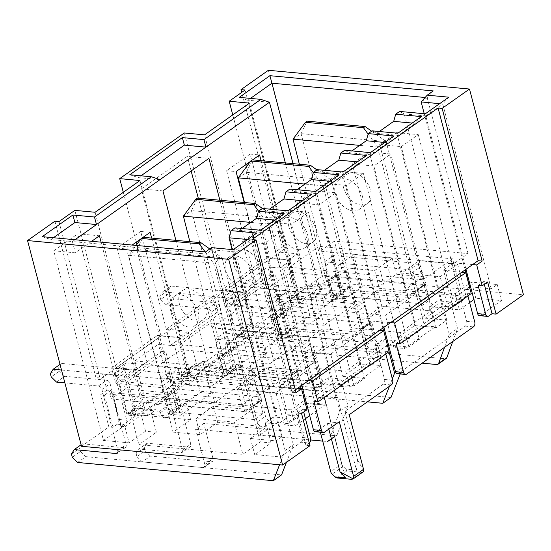 <?xml version="1.0" encoding="UTF-8"?>
<svg xmlns="http://www.w3.org/2000/svg" width="551" height="551" viewBox="0 0 551 551"><rect width="100%" height="100%" fill="white"/><g stroke="black" fill="none" stroke-linecap="round" stroke-linejoin="round"><path stroke-width="0.41" stroke-dasharray="2.75 2.07" d="M91.666 241.29L75.363 252.819L72.415 241.565L206.046 254.032L212.066 249.775L233.658 251.786L250.629 239.788L247.537 239.499M245.663 405.102L112.032 392.643L109.842 394.192L243.473 406.652L245.663 405.102L205.544 251.91M336.22 266.966L374.687 270.555L392.202 258.171L353.735 254.583L336.22 266.966L340.435 283.042L329.636 282.029L346.056 270.424L342.006 270.045L317.92 287.071L305.777 285.941L297.017 292.133L287.567 291.252L276.347 299.186L297.946 301.197L274.412 317.837L252.813 315.826L241.593 323.761L251.042 324.642L242.282 330.834L254.431 331.964L208.457 364.473L196.308 363.343L187.547 369.535L178.104 368.653L166.884 376.588L188.476 378.599L164.942 395.239L143.343 393.228L132.123 401.162L141.573 402.044L132.819 408.236L144.961 409.365L120.883 426.391L112.032 392.643M120.883 426.391L124.932 426.77L129.148 442.846L145.567 431.233L156.367 432.239L138.852 444.623L242.784 454.313L260.299 441.93L271.099 442.942L254.679 454.547L280.328 456.937L301.121 442.233L309.221 442.99L305.936 445.311L309.986 445.69M75.363 252.819L53.764 250.801L103.498 440.449L129.148 442.846M305.344 403.236L287.98 415.192L279.13 381.444L268.647 388.848L232.123 249.569M242.103 228.534L239.506 230.366L234.96 227.866M269.549 209.125L266.953 210.964L262.407 208.464L276.141 218.217L191.431 210.613L224.519 336.778L226.034 352.599L226.709 352.661L230.924 368.729A5.365 3.547 54.7 0 1 229.967 372.738A5.365 3.547 54.7 0 1 222.824 367.978L222.404 366.387L208.905 365.127L210.379 370.733L126.014 362.868L117.804 368.674L202.169 376.54L210.379 370.733M296.996 189.723L294.399 191.555L289.854 189.055M324.436 170.314L321.846 172.153L317.293 169.653M351.882 150.912L349.293 152.744L344.74 150.244M379.329 131.503L376.732 133.342L372.187 130.842M469.473 286.864L452.647 298.759L404.179 113.933L399.633 111.433M453.817 263.64L320.186 251.18L334.423 241.118L468.054 253.577L453.817 263.64L452.557 258.818L433.32 272.414L396.651 132.591L418.25 134.609L401.28 146.6L379.687 144.589L396.651 132.591M452.647 298.759L463.446 299.765L452.97 307.176L442.171 306.17L425.207 318.168L379.687 144.589M261.091 160.665L290.356 272.27L424.263 284.536L407.141 296.645L369.204 152L390.804 154.011L373.84 166.009L352.241 163.998L369.204 152M425.207 318.168L446.799 320.179L436.323 327.59L414.724 325.572L397.76 337.57L352.241 163.998M414.724 325.572L407.141 296.645L400.184 301.562L398.917 296.741L378.434 311.225L341.765 171.402L363.357 173.42L346.393 185.411L324.794 183.4L341.765 171.402M387.394 344.988L370.313 356.979L324.794 183.4M370.313 356.979L381.113 357.985L370.637 365.389L359.837 364.383L352.247 335.456L345.449 340.263L211.818 327.804L235.897 310.778L369.528 323.237L352.247 335.456L314.318 190.811L335.917 192.822L318.946 204.82L297.347 202.809L314.318 190.811M359.837 364.383L342.867 376.381L297.347 202.809M345.449 340.263L344.182 335.442L323.54 350.037L286.871 210.213L308.47 212.231L291.5 224.223L269.907 222.211L286.871 210.213M342.867 376.381L364.466 378.392L353.99 385.803L332.391 383.792L315.427 395.79L269.907 222.211M151.628 238.08L180.893 349.671L314.793 361.938L297.361 374.267L259.425 229.622L281.024 231.634L264.06 243.632L242.461 241.613L259.425 229.622M300.509 386.279L297.361 374.267L290.714 378.964L289.447 374.143L279.13 381.444L242.461 241.613M465.182 269.845L424.242 113.726M421.15 101.935L427.17 97.679L425.138 97.493M468.054 253.577L427.17 97.679L433.238 90.915M306.604 371.085L268.137 367.503L237.481 389.171L275.955 392.76L306.604 371.085L310.819 387.16L321.619 388.166L290.969 409.841L241.696 405.247L272.352 383.572L310.819 387.16L315.034 403.229L325.834 404.241L309.717 415.633M361.339 332.391L322.865 328.802L292.216 350.47L330.69 354.059L361.339 332.391L365.554 348.459L376.354 349.465L345.697 371.14L296.431 366.546L327.08 344.871L365.554 348.459L369.769 364.535L380.569 365.54L349.913 387.208L339.12 386.203L369.769 364.535M245.353 381.058L214.704 402.726L165.431 398.132L196.087 376.464L245.353 381.058L241.138 364.982L202.672 361.394L211.095 393.538L180.446 415.213L169.646 414.207L200.302 392.532L211.095 393.538M300.088 342.357L269.439 364.025L220.166 359.431L250.822 337.763L300.088 342.357L295.873 326.282L257.4 322.693L265.83 354.837L235.181 376.512L224.381 375.507L255.03 353.832L265.83 354.837M400.432 332.439L351.166 327.845L381.815 306.17L431.089 310.764L400.432 332.439L404.648 348.507L393.848 347.502L424.504 325.834L435.297 326.839L404.648 348.507M274.901 320.73L305.55 299.062L354.823 303.656L324.167 325.324L274.901 320.73L279.116 336.806L309.765 315.131L320.565 316.136L289.916 337.811L279.116 336.806M333.465 295.529L418.498 303.463L427.259 297.271L342.219 289.337L333.465 295.529L324.615 261.78L333.369 255.588L418.409 263.516L409.648 269.708L324.615 261.78M278.73 334.23L363.77 342.157L372.524 335.965L287.484 328.038L278.73 334.23L269.88 300.481L278.634 294.289L363.674 302.217L354.913 308.408L269.88 300.481M223.995 372.931L309.035 380.858L317.789 374.666L232.749 366.739L223.995 372.931L215.145 339.182L223.899 332.99L308.939 340.917L300.185 347.109L215.145 339.182M169.26 411.631L254.3 419.559L263.054 413.367L178.021 405.44L169.26 411.631L160.41 377.883L169.171 371.691L254.204 379.618L245.45 385.81L160.41 377.883M344.65 299.11L340.435 283.042L378.902 286.63L396.417 274.24L423.416 276.76L405.901 289.144L455.167 293.738L459.382 309.814L448.583 308.801L466.098 296.417L362.165 286.727L344.65 299.11L333.851 298.105L350.271 286.492L324.622 284.102L302.733 299.586A3.575 2.335 95.3 0 1 301.555 299.93A3.575 2.335 95.3 0 1 299.696 297.919L287.897 252.916L297.347 253.797L288.586 259.989L271.044 258.35L286.368 247.516L282.319 247.137L241.731 92.368M470.595 286.857L491.216 288.779L497.236 284.523L471.587 282.126L455.167 293.738M397.76 337.57L419.359 339.581L373.84 166.009M388.545 345.098L408.876 346.992L419.359 339.581M315.427 395.79L323.912 396.265L341.689 464.045L330.745 471.78M320.365 432.218L312.968 404.007L323.52 396.541L337.019 397.801L291.5 224.223M281.024 231.634L326.543 405.212L306.494 403.339M287.98 415.192L298.78 416.198L288.297 423.609L277.504 422.603L260.533 434.594L282.133 436.612L233.163 249.665M251.869 409.786L213.402 406.204L195.887 418.588L234.354 422.169L251.869 409.786L256.084 425.861L266.884 426.867L250.464 438.479L276.113 440.869L282.133 436.612M260.299 441.93L256.084 425.861L217.617 422.273L200.103 434.656L173.104 432.142L190.618 419.759L141.352 415.165L145.567 431.233M124.932 426.77L141.352 415.165M75.005 239.733L72.415 241.565L50.816 239.554L53.406 237.722M260.533 434.594L252.95 405.667L258.97 401.41L257.703 396.589L124.071 384.13L136.111 375.617L101.115 242.171M144.961 409.365L136.111 375.617L155.816 361.683L157.359 366.312L126.585 248.99L132.137 245.064M140.925 238.852L143.129 237.288M181.162 349.479L179.901 344.657L199.607 330.724L175.907 240.346M235.897 310.778L234.636 305.957L245.581 298.215L219.883 200.213M254.431 331.964L245.581 298.215L265.286 284.282L266.822 288.91L244.155 202.479M250.326 161.498L252.62 159.873M290.632 272.077L289.371 267.256L309.07 253.322L285.363 162.924M245.815 292.202L225.573 290.315L270.451 258.577L290.701 260.465L280.025 268.013L250.14 154.066L226.606 170.707L256.49 284.653L245.815 292.202L204.552 134.857M290.701 260.465L249.438 103.127M280.025 268.013L267.876 266.884L276.347 299.186M252.813 315.826L244.341 283.524L256.49 284.653M244.341 283.524L267.876 266.884M136.352 369.604L116.103 367.717L160.982 335.979L181.231 337.866L170.555 345.415L140.677 231.461L117.143 248.108L147.021 362.055L136.352 369.604L95.089 212.259M181.231 337.866L139.968 180.521M170.555 345.415L158.412 344.279L166.884 376.588M143.343 393.228L134.871 360.919L147.021 362.055M134.871 360.919L158.412 344.279M103.498 440.449L125.394 424.973A3.575 2.335 95.3 0 0 126.737 420.206L114.939 375.21L102.789 374.074L107.004 390.149L111.054 390.528L104.483 395.17L100.434 394.792L108.864 426.935L112.914 427.314L117.294 424.215A3.575 2.335 95.3 0 0 118.637 419.456L111.054 390.528M258.97 401.41L125.339 388.951L111.102 399.014L109.842 394.192M58.964 221.592L100.268 379.095L170.328 329.56L178.428 330.318L190.233 375.321A3.575 2.335 95.3 0 0 192.085 377.332A3.575 2.335 95.3 0 0 193.263 376.98L234.864 347.571A3.575 2.335 95.3 0 0 236.207 342.812L224.409 297.809L212.259 296.672L216.474 312.748L220.524 313.126L174.543 345.635L182.133 374.563A3.575 2.335 95.3 0 0 183.986 376.574A3.575 2.335 95.3 0 0 185.164 376.23L226.764 346.813A3.575 2.335 95.3 0 0 228.107 342.054L220.524 313.126M336.916 477.951L346.841 470.933L361.69 472.317L363.075 471.904M326.543 405.212L345.511 477.903M315.275 431.743A3.575 2.335 -84.7 0 0 316.446 431.399L327.397 423.657L328.83 429.126M298.78 416.198L289.082 379.233L299.882 380.238L300.35 379.908L301.783 385.376M299.882 380.238L264.06 243.632M335.917 192.822L384.57 379.419A3.575 2.335 -84.7 0 1 383.227 384.185L344.912 411.273L357.558 459.493L356.463 470.161L337.412 397.526L337.019 397.801M353.99 385.803L308.47 212.231M364.466 378.392L318.946 204.82M339.285 421.735L327.397 423.657M344.912 411.273L349.217 414.71M301.121 442.233A3.575 2.335 -84.7 0 0 302.471 437.473L250.629 239.788L256.697 233.025M276.113 440.869L280.328 456.937M463.446 299.765L453.755 262.799L464.555 263.812L425.778 115.951L442.742 103.953L439.65 103.664M491.216 288.779L442.742 103.953L448.81 97.183M497.236 284.523L501.451 300.591L475.802 298.201L473.922 299.53M479.473 315.647A3.575 2.335 -84.7 0 0 480.651 315.296L501.451 300.591M472.655 264.563L464.555 263.812L465.988 269.274M111.102 399.014L244.74 411.473L252.95 405.667L211.563 247.647M381.113 357.985L371.422 321.019L382.215 322.025L346.393 185.411M408.876 346.992L363.357 173.42M436.323 327.59L390.804 154.011M446.799 320.179L401.28 146.6M397.374 373.695A3.575 2.335 -84.7 0 0 398.552 373.351L465.326 326.137A3.575 2.335 -84.7 0 0 466.669 321.371L453.604 271.547L454.072 271.216L418.25 134.609M382.215 322.025L383.889 327.328M404.179 113.933L425.778 115.951L425.276 113.823M442.171 306.17L433.32 272.414L423.003 279.715L289.371 267.256M452.97 307.176L443.279 270.21L454.072 271.216M387.284 344.981L383.544 330.724M382.849 328.065L378.434 311.225L368.268 318.416L234.636 305.957M370.637 365.389L360.939 328.424L371.739 329.436M332.391 383.792L323.54 350.037L313.533 357.117L179.901 344.657M304.944 403.194L301.156 388.744M277.504 422.603L268.647 388.848L257.703 396.589M289.082 379.233L278.606 386.644L288.297 423.609M278.606 386.644L297.506 388.407M202.672 361.394L172.015 383.069L210.489 386.657L241.138 364.982M172.015 383.069L180.446 415.213M210.489 386.657L214.704 402.726M400.184 301.562L266.553 289.103M274.412 317.837L266.822 288.91L290.356 272.27L297.946 301.197M290.714 378.964L157.083 366.505M164.942 395.239L157.359 366.312L180.893 349.671L188.476 378.599M244.74 411.473L243.473 406.652M293.036 163.64L324.622 284.102M346.056 270.424L350.271 286.492M342.006 270.045L334.423 241.118M125.339 388.951L124.071 384.13M289.447 374.143L155.816 361.683M344.182 335.442L210.551 322.982L211.818 327.804M314.793 361.938L313.533 357.117M398.917 296.741L265.286 284.282M369.528 323.237L368.268 318.416M452.557 258.818L318.926 246.359L320.186 251.18M424.263 284.536L423.003 279.715M295.364 389.915L292.03 392.278L296.08 392.649M292.03 392.278L251.993 239.595M286.368 247.516L245.064 90.013M478.13 285.459L483.606 281.589L487.656 281.967M483.606 281.589L484.322 284.323M268.378 70.287L322.328 276.003L523.45 294.757M299.007 295.729L290.584 263.592L284.013 268.234L291.596 297.161A3.575 2.335 95.3 0 0 293.456 299.172A3.575 2.335 95.3 0 0 294.633 298.828L299.007 295.729L294.964 295.357L286.534 263.213L279.963 267.855L275.748 251.779L282.319 247.137M290.584 263.592L286.534 263.213M160.982 335.979L136.937 244.279M136.359 242.082L123.307 192.306M225.573 290.315L184.31 132.97M270.451 258.577L246.393 166.843M245.829 164.68L232.777 114.904M216.474 312.748L170.493 345.257L166.278 329.181L170.328 329.56L271.044 258.35L266.994 257.978L271.209 274.047L225.228 306.556L221.013 290.48L266.994 257.978M116.103 367.717L74.84 210.372M54.914 221.213L96.218 378.723L102.789 374.074M100.268 379.095L96.218 378.723M104.483 395.17L112.914 427.314M305.936 445.311L297.506 413.167L301.555 413.546M208.457 364.473L199.607 330.724L210.551 322.982M317.92 287.071L309.07 253.322L318.926 246.359M281.485 305.667L319.952 309.256L350.608 287.581L312.135 283.999L281.485 305.667L289.916 337.811M320.565 316.136L312.135 283.999M346.951 311.77L385.425 315.358L416.074 293.69L377.6 290.101L346.951 311.77L351.166 327.845M393.848 347.502L385.425 315.358M416.074 293.69L424.504 325.834M257.4 322.693L226.75 344.368L235.181 376.512M226.75 344.368L265.224 347.957L295.873 326.282M168.888 416.067L130.422 412.479L147.937 400.095L186.403 403.683L168.888 416.067L173.104 432.142M234.354 422.169L242.784 454.313M297.506 413.167L302.981 409.297L303.697 412.031M302.981 409.297L307.031 409.675M300.35 379.908L308.45 380.665M313.932 401.555L385.08 351.249L385.803 353.983M385.08 351.249L389.13 351.628M371.422 321.019L360.939 328.424M382.449 321.86L390.549 322.617M371.505 329.601L379.605 330.352M396.031 343.507L467.186 293.194L467.902 295.928M467.186 293.194L471.236 293.573M453.755 262.799L443.279 270.21M453.604 271.547L461.704 272.304M419.201 260.685L457.667 264.273L440.153 276.657L401.686 273.076L419.201 260.685L423.416 276.76M448.583 308.801L440.153 276.657M457.667 264.273L466.098 296.417M353.735 254.583L362.165 286.727M294.964 295.357L322.328 276.003M275.748 251.779L287.897 252.916L247.854 100.234L269.453 102.245M469.638 302.561L459.382 309.814M284.013 268.234L279.963 267.855M221.013 290.48L242.612 292.498L233.851 298.69L224.409 297.809L198.284 198.202M287.567 291.252L290.942 304.111A3.575 2.335 95.3 0 1 289.592 308.87L247.998 338.286A3.575 2.335 95.3 0 1 246.82 338.631A3.575 2.335 95.3 0 1 244.968 336.62L241.593 323.761M239.899 337.529L281.499 308.119A3.575 2.335 95.3 0 0 282.842 303.353L275.252 274.426L229.278 306.935L236.868 335.862A3.575 2.335 95.3 0 0 238.721 337.873A3.575 2.335 95.3 0 0 239.899 337.529L247.998 338.286M271.209 274.047L275.252 274.426M229.278 306.935L225.228 306.556M166.278 329.181L212.259 296.672M174.543 345.635L170.493 345.257M162.938 190.901L141.338 188.883L178.428 330.318L187.877 331.199L179.123 337.391L157.524 335.373L161.739 351.448L115.765 383.957L111.55 367.882L157.524 335.373M111.55 367.882L133.142 369.9L124.388 376.092L114.939 375.21L77.849 233.776L99.442 235.794M178.104 368.653L181.472 381.512A3.575 2.335 95.3 0 1 180.129 386.272L138.528 415.681A3.575 2.335 95.3 0 1 137.357 416.033A3.575 2.335 95.3 0 1 135.498 414.015L132.123 401.162M130.429 414.931L172.029 385.514A3.575 2.335 95.3 0 0 173.372 380.755L165.789 351.827L119.808 384.336L127.398 413.264A3.575 2.335 95.3 0 0 129.258 415.275A3.575 2.335 95.3 0 0 130.429 414.931L138.528 415.681M161.739 351.448L165.789 351.827M119.808 384.336L115.765 383.957M107.004 390.149L100.434 394.792M81.5 446.282L108.864 426.935M156.367 432.239L147.937 400.095M130.422 412.479L138.852 444.623M339.12 386.203L330.69 354.059M305.44 418.657L295.184 425.909L284.385 424.904L315.034 403.229M284.385 424.904L275.955 392.76M178.021 405.44L169.171 371.691M263.054 413.367L254.204 379.618M254.3 419.559L245.45 385.81M232.749 366.739L223.899 332.99M317.789 374.666L308.939 340.917M309.035 380.858L300.185 347.109M287.484 328.038L278.634 294.289M372.524 335.965L363.674 302.217M363.77 342.157L354.913 308.408M342.219 289.337L333.369 255.588M427.259 297.271L418.409 263.516M418.498 303.463L409.648 269.708M305.55 299.062L309.765 315.131M350.608 287.581L354.823 303.656M319.952 309.256L324.167 325.324M377.6 290.101L381.815 306.17M431.089 310.764L435.297 326.839M265.224 347.957L269.439 364.025M220.166 359.431L224.381 375.507M250.822 337.763L255.03 353.832M165.431 398.132L169.646 414.207M196.087 376.464L200.302 392.532M186.403 403.683L190.618 419.759M195.887 418.588L200.103 434.656M213.402 406.204L217.617 422.273M266.884 426.867L271.099 442.942M250.464 438.479L254.679 454.547M471.587 282.126L475.802 298.201M401.686 273.076L405.901 289.144M392.202 258.171L396.417 274.24M374.687 270.555L378.902 286.63M329.636 282.029L333.851 298.105M250.45 98.402L247.854 100.234L239.258 97.355M297.347 253.797L305.777 285.941M288.586 259.989L297.017 292.133M242.612 292.498L251.042 324.642M233.851 298.69L242.282 330.834M141.338 188.883L187.312 156.374L208.912 158.392M191.142 170.955L187.312 156.374M187.877 331.199L196.308 363.343M179.123 337.391L187.547 369.535M133.142 369.9L141.573 402.044M124.388 376.092L132.819 408.236M53.764 250.801L77.849 233.776M345.697 371.14L349.913 387.208M376.354 349.465L380.569 365.54M292.216 350.47L296.431 366.546M322.865 328.802L327.08 344.871M290.969 409.841L295.184 425.909M321.619 388.166L325.834 404.241M237.481 389.171L241.696 405.247M268.137 367.503L272.352 383.572M239.506 230.366L261.105 232.377L278.076 220.386L274.983 220.097M266.953 210.964L288.552 212.975L305.516 200.977L302.423 200.688M294.399 191.555L315.998 193.566L332.962 181.575L329.87 181.286M321.846 172.153L343.438 174.164L360.409 162.166L357.317 161.877M349.293 152.744L370.885 154.762L387.856 142.764L384.763 142.475M376.732 133.342L398.332 135.353L415.302 123.355L412.21 123.066M337.412 397.526L323.912 396.265M312.968 404.007L326.467 405.267M346.841 470.933L345.925 469.183L356.463 470.161M345.925 469.183L343.073 466.387A3.575 2.369 54.7 0 1 341.689 464.045M363.722 471.291L357.558 459.493M284.144 213.616L278.076 220.386M260.609 230.256L261.105 232.377M311.59 194.214L305.516 200.977M288.049 210.854L288.552 212.975M339.03 174.805L332.962 181.575M315.496 191.445L315.998 193.566M366.477 155.403L360.409 162.166M342.942 172.043L343.438 174.164M393.924 135.994L387.856 142.764M370.389 152.634L370.885 154.762M421.37 116.592L415.302 123.355M397.836 133.232L398.332 135.353M140.677 231.461L150.127 232.343M117.143 248.108L126.585 248.99M250.14 154.066L259.59 154.948M226.606 170.707L236.055 171.588M159.983 179.647L138.391 177.636L140.98 175.803M129.788 174.757L138.391 177.636M42.22 236.675L50.816 239.554M299.351 164.232L325.937 265.603L327.452 281.423L328.127 281.485L332.343 297.561A5.365 3.547 54.7 0 1 331.392 301.562A5.365 3.547 54.7 0 1 324.243 296.803L323.83 295.212L332.039 289.406L318.54 288.145L320.014 293.759L235.649 285.893L227.439 291.699L311.797 299.565L320.014 293.759M323.83 295.212L310.33 293.952L318.54 288.145M310.33 293.952L311.797 299.565M232.859 290.336L233.707 293.552L225.497 299.358L224.65 296.142L232.859 290.336L235.649 285.893M299.785 369.859L291.575 375.665A3.575 2.369 54.7 0 0 292.209 372.993L276.196 311.921A3.575 2.369 54.7 0 0 272.655 308.457L230.807 304.551L239.017 298.752L280.865 302.651A3.575 2.369 54.7 0 1 284.406 306.115L300.419 367.186A3.575 2.369 54.7 0 1 299.785 369.859A3.575 2.369 54.7 0 1 298.566 370.155L256.718 366.25L248.508 372.056L290.356 375.954L298.566 370.155M253.935 370.692L254.782 373.909L246.566 379.715L245.725 376.498L253.935 370.692L256.718 366.25M313.416 346.448L305.206 352.254L314.483 387.615A3.575 2.369 54.7 0 1 313.85 390.28A3.575 2.369 54.7 0 1 312.624 390.576L251.883 384.915L260.093 379.109L320.834 384.77A3.575 2.369 54.7 0 0 322.06 384.481A3.575 2.369 54.7 0 0 322.693 381.809L313.416 346.448L445.022 358.722A3.575 2.369 54.7 0 0 446.241 358.425M305.206 352.254L422.128 363.157M444.554 347.302L449.306 334.333L457.516 328.534L450.566 302.01L437.763 300.818A5.365 3.547 54.7 0 1 436.812 304.82A5.365 3.547 54.7 0 1 429.663 300.061L425.448 283.992L426.102 284.054L419.187 267.731L386.099 141.566L377.89 147.372L410.977 273.537L419.187 267.731M452.764 341.496L457.516 328.534M449.306 334.333L442.357 307.816L450.566 302.01M442.357 307.816L429.553 306.625L437.763 300.818M429.553 306.625A5.365 3.547 54.7 0 1 428.602 310.626A5.365 3.547 54.7 0 1 421.453 305.867L417.238 289.798L425.448 283.992M417.238 289.798L417.892 289.86L426.102 284.054M417.892 289.86L410.977 273.537M292.856 139.437L301.066 133.638L334.147 259.796L335.662 275.617L336.337 275.679L340.552 291.755A5.365 3.547 54.7 0 1 339.602 295.756A5.365 3.547 54.7 0 1 332.453 290.997L332.039 289.406M325.937 265.603L334.147 259.796M327.452 281.423L335.662 275.617M328.127 281.485L336.337 275.679M353.074 210.909A17.88 11.833 54.7 0 1 336.881 197.719A17.88 11.833 54.7 0 1 338.534 180.232A17.88 11.833 54.7 0 1 358.522 188.001A17.88 11.833 54.7 0 1 359.183 209.435A17.88 11.833 54.7 0 1 353.074 210.909M368.13 134.12L377.89 147.372M377.559 147.048L359.707 145.381M224.65 296.142L227.439 291.699M230.807 304.551L225.497 299.358M291.575 375.665A3.575 2.369 54.7 0 1 290.356 375.954M245.725 376.498L248.508 372.056M251.883 384.915L246.566 379.715M343.569 187.774A17.88 11.833 -125.3 0 0 361.284 205.103A17.88 11.833 -125.3 0 0 367.393 203.629A17.88 11.833 -125.3 0 0 366.732 182.195A17.88 11.833 -125.3 0 0 346.744 174.426A17.88 11.833 -125.3 0 0 343.569 187.774M254.782 373.909L260.093 379.109M233.707 293.552L239.017 298.752M386.099 141.566L301.066 133.638M371.656 131.214L385.769 141.242M301.239 133.356L307.065 121.144M244.513 202.513L271.202 304.304L272.717 320.124L273.392 320.186L277.608 336.262A5.365 3.547 54.7 0 1 276.657 340.263A5.365 3.547 54.7 0 1 269.508 335.504L269.095 333.913L255.595 332.652L257.069 338.266L237.495 336.441A0.895 0.592 54.7 0 1 236.145 336.31L226.874 300.956A3.575 2.369 54.7 0 0 223.327 297.492L162.607 291.823L170.817 286.024L168.034 290.467L168.875 293.683L160.665 299.482L159.824 296.273L168.034 290.467M223.327 297.492L231.537 291.686L170.817 286.024M234.94 369.99L226.73 375.789A3.575 2.369 54.7 0 0 227.363 373.123L211.35 312.052A3.575 2.369 54.7 0 0 207.803 308.581L165.982 304.682L174.192 298.876L216.013 302.781A3.575 2.369 54.7 0 1 219.56 306.246L235.573 367.317A3.575 2.369 54.7 0 1 234.94 369.99A3.575 2.369 54.7 0 1 233.714 370.279L191.893 366.381L183.683 372.187L225.504 376.085L233.714 370.279M189.11 370.823L189.95 374.039L181.74 379.846L180.9 376.629L189.11 370.823L191.893 366.381M189.95 374.039L195.268 379.24L187.058 385.046L367.393 401.858M195.268 379.24L390.99 397.491M400.178 373.957L402.809 367.235L395.852 340.718L383.028 339.519A5.365 3.547 54.7 0 1 382.077 343.521A5.365 3.547 54.7 0 1 374.928 338.762L370.713 322.693L371.367 322.755L364.452 306.432L331.365 180.267L323.155 186.073L356.242 312.231L364.452 306.432M395.714 372.249L402.809 367.235M389.419 386.285L392.326 378.854M389.006 351.717L387.773 346.427M388.717 345.759L395.852 340.718M387.642 346.517L374.818 345.325L383.028 339.519M374.818 345.325A5.365 3.547 54.7 0 1 373.867 349.327A5.365 3.547 54.7 0 1 366.718 344.568L362.503 328.499L370.713 322.693M362.503 328.499L363.157 328.554L371.367 322.755M363.157 328.554L356.242 312.231M238.122 178.138L246.331 172.339L279.412 298.497L280.927 314.318L281.602 314.38L285.817 330.455A5.365 3.547 54.7 0 1 284.867 334.457A5.365 3.547 54.7 0 1 277.718 329.698L277.305 328.107L263.805 326.846L265.279 332.46L245.705 330.634A0.895 0.592 54.7 0 1 244.355 330.51L235.084 295.15A3.575 2.369 54.7 0 0 231.537 291.686M271.202 304.304L279.412 298.497M272.717 320.124L280.927 314.318M273.392 320.186L281.602 314.38M269.095 333.913L277.305 328.107M255.595 332.652L263.805 326.846M257.069 338.266L265.279 332.46M237.495 336.441L245.705 330.634M298.339 249.61A17.88 11.833 54.7 0 1 282.146 236.42A17.88 11.833 54.7 0 1 283.799 218.933A17.88 11.833 54.7 0 1 303.787 226.702A17.88 11.833 54.7 0 1 304.448 248.136A17.88 11.833 54.7 0 1 298.339 249.61M313.305 172.697L323.155 186.073M322.824 185.749L304.972 184.082M159.824 296.273L162.607 291.823M165.982 304.682L160.665 299.482M226.73 375.789A3.575 2.369 54.7 0 1 225.504 376.085M180.9 376.629L183.683 372.187M187.058 385.046L181.74 379.846M288.834 226.475A17.88 11.833 -125.3 0 0 306.549 243.804A17.88 11.833 -125.3 0 0 312.658 242.33A17.88 11.833 -125.3 0 0 311.997 220.896A17.88 11.833 -125.3 0 0 292.009 213.127A17.88 11.833 -125.3 0 0 288.834 226.475M331.365 180.267L246.331 172.339M168.875 293.683L174.192 298.876M316.921 169.915L331.034 179.943M246.504 172.057L252.33 159.845M286.451 462.33L293.352 444.657L286.403 418.133L273.578 416.942A5.365 3.547 54.7 0 1 272.628 420.943A5.365 3.547 54.7 0 1 265.479 416.184L261.264 400.116L261.918 400.178L255.003 383.847L221.915 257.689L137.054 249.479L128.665 255.561L161.753 381.726L163.268 397.547L163.943 397.608L168.158 413.684A5.365 3.547 54.7 0 1 167.208 417.686A5.365 3.547 54.7 0 1 160.059 412.926L159.645 411.335L146.146 410.075L147.613 415.688L128.046 413.863A0.895 0.592 54.7 0 1 126.696 413.732L117.418 378.379A3.575 2.369 54.7 0 0 113.878 374.907L61.498 370.024M113.878 374.907L122.088 369.108L61.368 363.44L60.025 364.397M50.375 373.695L58.585 367.889L59.425 371.098L51.215 376.905M56.533 382.105L64.742 376.299L106.563 380.197A3.575 2.369 54.7 0 1 110.104 383.668L126.124 444.74A3.575 2.369 54.7 0 1 125.49 447.405A3.575 2.369 54.7 0 1 124.264 447.701L82.443 443.803L81.1 444.753M64.873 382.883L98.354 386.003A3.575 2.369 54.7 0 1 101.894 389.474L117.68 449.657M71.451 454.052L79.661 448.245L80.501 451.462L72.291 457.268M77.601 462.461L85.811 456.662L281.54 474.907M279.564 464.755L285.142 450.456L293.352 444.657M285.142 450.456L278.193 423.939L286.403 418.133M278.193 423.939L265.368 422.748L273.578 416.942M265.368 422.748A5.365 3.547 54.7 0 1 264.418 426.75A5.365 3.547 54.7 0 1 257.269 421.99L253.054 405.915L261.264 400.116M253.054 405.915L253.708 405.977L261.918 400.178M253.708 405.977L246.793 389.653L255.003 383.847M221.915 257.689L213.705 263.495L246.793 389.653M136.882 249.755L169.963 375.92L171.478 391.74L172.153 391.802L176.368 407.878A5.365 3.547 54.7 0 1 175.418 411.879A5.365 3.547 54.7 0 1 168.269 407.12L167.855 405.529L154.356 404.269L155.823 409.882L136.255 408.057A0.895 0.592 54.7 0 1 134.905 407.926L125.635 372.572A3.575 2.369 54.7 0 0 122.088 369.108M161.753 381.726L169.963 375.92M163.268 397.547L171.478 391.74M163.943 397.608L172.153 391.802M159.645 411.335L167.855 405.529M146.146 410.075L154.356 404.269M147.613 415.688L155.823 409.882M128.046 413.863L136.255 408.057M188.89 327.025A17.88 11.833 54.7 0 1 172.697 313.836A17.88 11.833 54.7 0 1 174.35 296.355A17.88 11.833 54.7 0 1 194.338 304.124A17.88 11.833 54.7 0 1 194.999 325.558A17.88 11.833 54.7 0 1 188.89 327.025M205.137 251.869L213.705 263.495M213.375 263.164L128.844 255.285L136.09 245.429M179.385 303.89A17.88 11.833 -125.3 0 0 197.1 321.226A17.88 11.833 -125.3 0 0 203.209 319.752A17.88 11.833 -125.3 0 0 202.548 298.318A17.88 11.833 -125.3 0 0 182.56 290.549A17.88 11.833 -125.3 0 0 179.385 303.89M80.501 451.462L85.811 456.662M82.443 443.803L79.661 448.245M59.425 371.098L64.742 376.299M61.368 363.44L58.585 367.889M209.738 248.942L221.585 257.365M137.054 249.479L142.881 237.267M189.84 241.648L216.309 342.584L217.824 358.405L218.499 358.467L222.714 374.535A5.365 3.547 54.7 0 1 221.757 378.537A5.365 3.547 54.7 0 1 214.615 373.785L214.194 372.187L200.695 370.933L208.905 365.127M214.194 372.187L222.404 366.387M200.695 370.933L202.169 376.54M123.231 367.31L124.071 370.527L115.862 376.333L115.021 373.117L123.231 367.31L126.014 362.868M190.157 446.833L181.947 452.64A3.575 2.369 54.7 0 0 182.581 449.974L166.567 388.903A3.575 2.369 54.7 0 0 163.02 385.431L121.179 381.533L129.389 375.727L171.23 379.632A3.575 2.369 54.7 0 1 174.777 383.097L190.791 444.168A3.575 2.369 54.7 0 1 190.157 446.833A3.575 2.369 54.7 0 1 188.931 447.13L147.089 443.231L138.88 449.031L180.721 452.936L188.931 447.13M144.307 447.674L145.147 450.89L136.937 456.689L136.097 453.48L144.307 447.674L147.089 443.231M203.787 423.43L195.577 429.236L204.848 464.589A3.575 2.369 54.7 0 1 204.214 467.262A3.575 2.369 54.7 0 1 202.995 467.558L142.254 461.89L150.464 456.083L211.205 461.752A3.575 2.369 54.7 0 0 212.424 461.456A3.575 2.369 54.7 0 0 213.058 458.79L203.787 423.43L335.387 435.703A3.575 2.369 54.7 0 0 336.606 435.407A3.575 2.369 54.7 0 0 337.226 434.574L347.888 405.508L340.931 378.992L328.127 377.793A5.365 3.547 54.7 0 1 327.177 381.802A5.365 3.547 54.7 0 1 320.035 377.042L315.819 360.967L316.467 361.029L309.559 344.706L276.471 218.54L268.261 224.347L301.349 350.512L309.559 344.706M195.577 429.236L310.702 439.967M322.693 441.089L327.177 441.503L335.387 435.703M327.177 441.503A3.575 2.369 54.7 0 0 328.396 441.213A3.575 2.369 54.7 0 0 329.016 440.38L339.678 411.315L347.888 405.508M339.678 411.315L332.721 384.798L340.931 378.992M332.721 384.798L319.917 383.599L328.127 377.793M319.917 383.599A5.365 3.547 54.7 0 1 318.967 387.608A5.365 3.547 54.7 0 1 311.825 382.849L307.61 366.773L315.819 360.967M307.61 366.773L308.257 366.835L316.467 361.029M308.257 366.835L301.349 350.512M183.221 216.419L191.431 210.613M216.309 342.584L224.519 336.778M217.824 358.405L226.034 352.599M218.499 358.467L226.709 352.661M243.446 287.884A17.88 11.833 54.7 0 1 227.253 274.694A17.88 11.833 54.7 0 1 228.906 257.214A17.88 11.833 54.7 0 1 248.894 264.983A17.88 11.833 54.7 0 1 249.555 286.417A17.88 11.833 54.7 0 1 243.446 287.884M258.564 211.178L268.261 224.347M267.931 224.023L250.746 222.418M115.021 373.117L117.804 368.674M121.179 381.533L115.862 376.333M181.947 452.64A3.575 2.369 54.7 0 1 180.721 452.936M136.097 453.48L138.88 449.031M142.254 461.89L136.937 456.689M233.941 264.749A17.88 11.833 -125.3 0 0 251.655 282.078A17.88 11.833 -125.3 0 0 257.765 280.611A17.88 11.833 -125.3 0 0 257.103 259.177A17.88 11.833 -125.3 0 0 237.116 251.408A17.88 11.833 -125.3 0 0 233.941 264.749M145.147 450.89L150.464 456.083M124.071 370.527L129.389 375.727M191.603 210.337L197.43 198.126M126.737 420.206L118.637 419.456M236.207 342.812L228.107 342.054M361.69 472.317L351.758 479.336M316.446 431.399L324.546 432.156M383.227 384.185L391.32 384.942M398.552 373.351L406.652 374.101M465.326 326.137L473.426 326.888M480.651 315.296L488.751 316.054M294.633 298.828L302.733 299.586M289.592 308.87L281.499 308.119M185.164 376.23L193.263 376.98M234.864 347.571L226.764 346.813M180.129 386.272L172.029 385.514M125.394 424.973L117.294 424.215M302.471 437.473L310.571 438.224M384.57 379.419L392.67 380.176M466.669 321.371L474.769 322.128M291.596 297.161L299.696 297.919M290.942 304.111L282.842 303.353M236.868 335.862L244.968 336.62M182.133 374.563L190.233 375.321M181.472 381.512L173.372 380.755M127.398 413.264L135.498 414.015M343.073 466.387L332.129 474.129M272.655 308.457L280.865 302.651M292.209 372.993L300.419 367.186M276.196 311.921L284.406 306.115M312.624 390.576L320.834 384.77M314.483 387.615L322.693 381.809M436.805 364.528L445.022 358.722M421.453 305.867L429.663 300.061M332.343 297.561L340.552 291.755M324.243 296.803L332.453 290.997M207.803 308.581L216.013 302.781M211.35 312.052L219.56 306.246M227.363 373.123L235.573 367.317M366.718 344.568L374.928 338.762M277.608 336.262L285.817 330.455M269.508 335.504L277.718 329.698M236.145 336.31L244.355 330.51M226.874 300.956L235.084 295.15M98.354 386.003L106.563 380.197M101.894 389.474L110.104 383.668M117.914 450.546L126.124 444.74M117.962 452.157L124.264 447.701M257.269 421.99L265.479 416.184M168.158 413.684L176.368 407.878M160.059 412.926L168.269 407.12M126.696 413.732L134.905 407.926M117.418 378.379L125.635 372.572M163.02 385.431L171.23 379.632M182.581 449.974L190.791 444.168M166.567 388.903L174.777 383.097M202.995 467.558L211.205 461.752M204.848 464.589L213.058 458.79M329.016 440.38L337.226 434.574M311.825 382.849L320.035 377.042M222.714 374.535L230.924 368.729M214.615 373.785L222.824 367.978M293.456 299.172L301.555 299.93M238.721 337.873L246.82 338.631M183.986 376.574L192.085 377.332M129.258 415.275L137.357 416.033M428.602 310.626L436.812 304.82M331.392 301.562L339.602 295.756M313.85 390.28L322.06 384.481M359.183 209.435L367.393 203.629M338.534 180.232L346.744 174.426M373.867 349.327L382.077 343.521M276.657 340.263L284.867 334.457M237.336 337.109L245.546 331.303M304.448 248.136L312.658 242.33M283.799 218.933L292.009 213.127M264.418 426.75L272.628 420.943M167.208 417.686L175.418 411.879M127.887 414.524L136.097 408.725M125.49 447.405L117.28 453.211M194.999 325.558L203.209 319.752M174.35 296.355L182.56 290.549M318.967 387.608L327.177 381.802M221.757 378.537L229.967 372.738M328.396 441.213L336.606 435.407M204.214 467.262L212.424 461.456M249.555 286.417L257.765 280.611M228.906 257.214L237.116 251.408"/><path stroke-width="0.83" d="M232.123 249.569L229.03 237.777L231.048 230.628L256.697 233.025L233.163 249.665L211.563 247.647L205.544 251.91L42.22 236.675L72.87 215.007L94.462 217.018L151.387 176.768L129.788 174.757L182.333 137.605L203.932 139.617L260.857 99.373L239.258 97.355L269.907 75.687L433.238 90.915L427.218 95.171L448.81 97.183L425.276 113.823L399.633 111.433L395.721 114.202L393.703 121.344L379.329 131.503M395.721 114.202L421.37 116.592L397.836 133.232L372.187 130.842L368.275 133.604L393.924 135.994L370.389 152.634L344.74 150.244L340.835 153.013L366.477 155.403L342.942 172.043L317.293 169.653L313.388 172.415L339.03 174.805L315.496 191.445L289.854 189.055L285.941 191.824L311.59 194.214L288.049 210.854L262.407 208.464L258.495 211.226L284.144 213.616L260.609 230.256L234.96 227.866L231.048 230.628M242.103 228.534L256.477 218.368L258.495 211.226M269.549 209.125L283.923 198.966L285.941 191.824M296.996 189.723L311.37 179.557L313.388 172.415M324.436 170.314L338.81 160.155L340.835 153.013M351.882 150.912L366.257 140.746L368.275 133.604M424.242 113.726L421.15 101.935L427.218 95.171M470.595 286.857L469.473 286.864M388.545 345.098L387.394 344.988M306.494 403.339L305.344 403.236M285.363 162.924L269.453 102.245L75.005 239.733M101.115 242.171L99.442 235.794L91.666 241.29M132.137 245.064L140.925 238.852M143.129 237.288L150.127 232.343L151.628 238.08M175.907 240.346L162.938 190.901L208.912 158.392L219.883 200.213M244.155 202.479L236.055 171.588L250.326 161.498M252.62 159.873L259.59 154.948L261.091 160.665M241.731 92.368L241.014 89.634L245.064 90.013L229.188 101.232L249.438 103.127L204.552 134.857L184.31 132.97L119.719 178.634L139.968 180.521L95.089 212.259L74.84 210.372L58.964 221.592L54.914 221.213L27.55 240.567L81.5 446.282L282.622 465.037L228.672 259.321L27.55 240.567M301.783 385.376L313.416 429.732A3.575 2.335 -84.7 0 0 315.275 431.743L323.375 432.501A3.575 2.335 -84.7 0 0 324.546 432.156L339.285 421.735L353.618 476.374L353.053 478.84L351.758 479.336L336.916 477.951L334.98 476.918L332.129 474.129A3.575 2.369 -125.3 0 1 330.745 471.78L320.365 432.218M328.83 429.126L340.043 471.876L345.511 477.903L334.98 476.918M385.803 353.983L392.67 380.176A3.575 2.335 -84.7 0 1 391.32 384.942L349.217 414.71L363.55 469.356L353.618 476.374M484.322 284.323L492.036 313.733L488.751 316.054A3.575 2.335 -84.7 0 1 487.573 316.398L479.473 315.647A3.575 2.335 -84.7 0 1 477.621 313.629L485.72 314.387L478.13 285.459L482.18 285.838L476.698 264.941L472.655 264.563L295.364 389.915M465.988 269.274L477.621 313.629M439.65 103.664L421.15 101.935M469.617 286.761L465.182 269.845M467.902 295.928L474.769 322.128A3.575 2.335 -84.7 0 1 473.426 326.888L406.652 374.101A3.575 2.335 -84.7 0 1 405.474 374.453L397.374 373.695A3.575 2.335 -84.7 0 1 395.515 371.684L403.614 372.435L396.031 343.507L400.081 343.886L394.599 322.989L465.753 272.683L471.236 293.573L400.081 343.886M383.889 327.328L395.515 371.684M383.544 330.724L382.849 328.065M301.156 388.744L300.509 386.279M247.537 239.499L229.03 237.777M228.672 259.321L256.036 239.967L251.993 239.595L438.086 108.01L442.136 108.389L469.5 89.042L268.378 70.287L241.014 89.634M425.138 97.493L271.939 83.208L293.036 163.64M297.506 388.407L301.555 388.786L296.08 392.649L256.036 239.967M438.086 108.01L478.123 260.692L472.655 264.563M442.136 108.389L482.173 261.071L476.698 264.941M478.123 260.692L482.173 261.071M482.18 285.838L487.656 281.967L496.086 314.111L523.45 294.757L469.5 89.042M492.036 313.733L496.086 314.111M136.937 244.279L136.359 242.082M123.307 192.306L119.719 178.634M246.393 166.843L245.829 164.68M232.777 114.904L229.188 101.232M282.622 465.037L309.986 445.69L301.555 413.546L307.031 409.675L301.555 388.786M303.697 412.031L310.571 438.224A3.575 2.335 -84.7 0 1 309.269 442.956M317.975 401.934L312.5 381.044L383.654 330.731L389.13 351.628L317.975 401.934L313.932 401.555L321.515 430.489A3.575 2.335 -84.7 0 0 323.375 432.501M308.45 380.665L312.5 381.044M379.605 330.352L383.654 330.731M390.549 322.617L394.599 322.989M461.704 272.304L465.753 272.683M405.474 374.453A3.575 2.335 -84.7 0 1 403.614 372.435M487.573 316.398A3.575 2.335 -84.7 0 1 485.72 314.387M473.922 299.53L469.638 302.561M309.717 415.633L305.44 418.657M269.907 75.687L271.939 83.208L250.45 98.402M198.284 198.202L191.142 170.955M274.983 220.097L256.477 218.368M302.423 200.688L283.923 198.966M329.87 181.286L311.37 179.557M357.317 161.877L338.81 160.155M384.763 142.475L366.257 140.746M412.21 123.066L393.703 121.344M352.819 479.163L363.075 471.904L363.722 471.291L363.55 469.356M340.043 471.876L353.053 478.84M140.98 175.803L184.365 145.127L205.964 147.138L203.932 139.617M53.406 237.722L74.895 222.528L96.494 224.539L94.462 217.018M260.857 99.373L269.453 102.245M182.333 137.605L184.365 145.127M151.387 176.768L159.983 179.647M72.87 215.007L74.895 222.528M422.128 363.157L436.805 364.528A3.575 2.369 54.7 0 0 438.031 364.232L446.241 358.425A3.575 2.369 54.7 0 0 446.854 357.599L452.764 341.496M438.031 364.232A3.575 2.369 54.7 0 0 438.644 363.405L444.554 347.302M307.065 121.144L305.419 122.308L363.46 127.715L365.106 126.558L307.065 121.144M359.707 145.381L293.029 139.162L299.351 164.232M363.46 127.715L368.13 134.12M365.106 126.558L371.656 131.214M293.029 139.162L305.419 122.308M367.393 401.858L382.78 403.291L390.99 397.491L400.178 373.957M392.326 378.854L394.599 373.041L395.714 372.249M382.78 403.291L389.419 386.285M387.773 346.427L388.717 345.759M394.599 373.041L389.006 351.717M252.33 159.845L250.684 161.009L308.725 166.416L310.371 165.259L252.33 159.845M304.972 184.082L238.294 177.863L244.513 202.513M308.725 166.416L313.305 172.697M310.371 165.259L316.921 169.915M238.294 177.863L250.684 161.009M61.498 370.024L53.158 369.246L60.025 364.397M53.158 369.246L50.375 373.695L51.215 376.905L56.533 382.105L64.873 382.883M117.68 449.657L117.914 450.546A3.575 2.369 54.7 0 1 117.28 453.211A3.575 2.369 54.7 0 1 116.054 453.507L74.233 449.609L81.1 444.753M74.233 449.609L71.451 454.052L72.291 457.268L77.601 462.461L273.33 480.713L281.54 474.907L286.451 462.33M273.33 480.713L279.564 464.755M142.881 237.267L141.235 238.425L199.276 243.838L200.922 242.681L142.881 237.267M199.276 243.838L205.137 251.869M200.922 242.681L209.738 248.942M136.09 245.429L141.235 238.425M310.702 439.967L322.693 441.089M197.43 198.126L195.791 199.283L253.832 204.696L255.471 203.533L197.43 198.126M250.746 222.418L183.393 216.144L189.84 241.648M253.832 204.696L258.564 211.178M255.471 203.533L262.407 208.464M183.393 216.144L195.791 199.283M313.416 429.732L321.515 430.489M438.644 363.405L446.854 357.599M116.054 453.507L117.962 452.157"/></g></svg>
